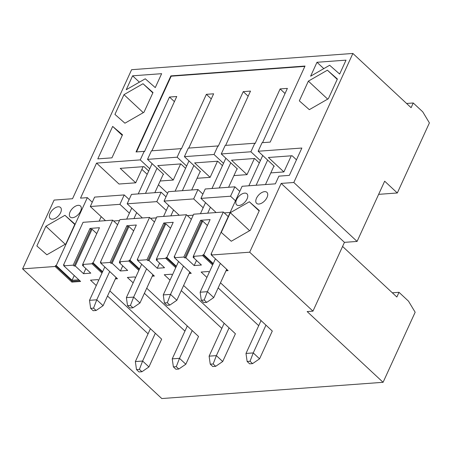 <?xml version="1.0" encoding="UTF-8"?>
<svg xmlns="http://www.w3.org/2000/svg" width="452" height="452" viewBox="0 0 452 452"><rect width="100%" height="100%" fill="white"/><g stroke="black" fill="none" stroke-linecap="round" stroke-linejoin="round"><path stroke-width="0.68" d="M136.498 369.595L135.357 361.577L142.612 361.041L139.402 369.38L136.498 369.595L139.03 371.951L141.934 371.736L139.402 369.38M155.33 333.271L142.612 361.041L148.94 366.934L161.658 339.164L109.859 290.913M148.94 366.934L141.934 371.736M150.409 328.689L135.357 361.577M173.376 366.883L172.235 358.865L179.495 358.334L176.28 366.674L173.376 366.883L175.907 369.244L178.811 369.03L176.28 366.674M192.207 330.565L179.495 358.334L185.823 364.227L198.535 336.457L146.736 288.207M185.823 364.227L178.811 369.03M187.292 325.982L172.235 358.865M210.253 364.176L209.112 356.159L216.372 355.628L213.158 363.967L210.253 364.176L212.785 366.538L215.689 366.323L213.158 363.967M229.085 327.858L216.372 355.628L222.7 361.521L235.413 333.751L183.619 285.5M222.7 361.521L215.689 366.323M224.169 323.276L209.112 356.159M247.131 361.47L245.99 353.453L253.25 352.922L250.035 361.261L247.131 361.47L249.662 363.832L252.566 363.617L250.035 361.261M265.962 325.152L253.25 352.922L259.578 358.815L272.29 331.045L220.497 282.794M259.578 358.815L252.566 363.617M261.047 320.57L245.99 353.453M90.649 308.349L89.502 300.331L96.762 299.8L93.553 308.14L90.649 308.349L93.18 310.71L96.084 310.496L93.553 308.14M157.013 168.206L145.493 193.371M136.668 212.643L133.95 218.582M109.712 271.516L96.762 299.8L103.09 305.693L116.04 277.415M154.833 192.688L163.341 174.099M103.09 305.693L96.084 310.496M152.092 163.624L138.233 193.902M131.752 208.061L126.69 219.113M104.796 266.934L89.502 300.331M127.526 305.642L126.385 297.625L133.645 297.094L130.43 305.433L127.526 305.642L130.057 308.004L132.961 307.789L130.43 305.433M193.891 165.5L182.371 190.665M173.545 209.931L170.828 215.875M146.589 268.81L133.645 297.094L139.967 302.987L152.917 274.703M191.71 189.981L200.219 171.393M139.967 302.987L132.961 307.789M188.976 160.918L175.11 191.196M168.63 205.355L163.567 216.406M141.674 264.228L126.385 297.625M164.404 302.936L163.262 294.919L170.523 294.388L167.308 302.727L164.404 302.936L166.935 305.298L169.839 305.083L167.308 302.727M230.769 162.793L219.248 187.959M210.429 207.225L207.705 213.169M183.472 266.104L170.523 294.388L176.851 300.281L189.8 271.997M228.588 187.275L237.097 168.686M176.851 300.281L169.839 305.083M225.853 158.211L211.988 188.49M205.507 202.649L200.445 213.7M178.551 261.522L163.262 294.919M201.281 300.23L200.14 292.212L207.4 291.681L204.185 300.021L201.281 300.23L203.812 302.591L206.717 302.377L204.185 300.021M267.646 160.087L256.126 185.252M220.35 263.397L207.4 291.681L213.728 297.574L226.678 269.29M265.465 184.569L273.974 165.98M213.728 297.574L206.717 302.377M262.731 155.505L248.866 185.783M215.429 258.815L200.14 292.212M339.655 74.06L329.655 65.263L310.62 76.196L316.988 62.28L346.029 60.15L339.655 74.06M406.574 103.474L413.247 102.983L411.094 107.683L352.882 53.455L131.605 69.693L72.535 198.727L54.093 200.078L22.6 268.867L55.121 266.482L55.517 265.623L56.24 265.573L72.06 280.308L78.834 279.811M92.259 202.219L87.343 197.637L56.24 265.573M87.343 197.637L80.518 198.14L96.558 163.104L140.261 159.895L149.753 168.737M136.51 151.917L171.178 76.19L170.862 75.896L136.041 151.951L144.171 151.352L140.261 159.895M170.862 75.896L305.021 66.048L270.2 142.103L262.07 142.702L258.16 151.245L301.863 148.036L289.342 175.382L278.884 176.15L275.364 183.84L242.119 186.28L211.016 254.216L211.739 254.16L211.35 255.013L249.679 252.199L281.172 183.416L293.806 182.484L352.882 53.455M327.395 70.196L308.36 81.128L299.326 100.864L309.326 109.661L328.361 98.728L337.395 78.998L327.395 70.196L337.232 79.36M155.262 87.598L145.262 78.795L126.227 89.728L132.594 75.817L161.635 73.682L155.262 87.598M60.636 212.604A7.537 4.181 -47 0 0 60.511 207.479A7.537 4.181 -47 0 0 52.313 210.14A7.537 4.181 -47 0 0 50.234 218.508A7.537 4.181 -47 0 0 55.5 218.192A7.537 4.181 -47 0 0 60.636 212.604M80.597 211.14A7.537 4.181 -47 0 0 80.473 206.01A7.537 4.181 -47 0 0 72.275 208.677A7.537 4.181 -47 0 0 70.201 217.039A7.537 4.181 -47 0 0 75.467 216.723A7.537 4.181 -47 0 0 80.597 211.14M64.941 215.31L45.906 226.243L36.872 245.973L46.872 254.775L65.907 243.843L74.942 224.107L64.941 215.31L74.778 224.469M247.063 198.925A7.537 4.181 -47 0 0 246.933 193.795A7.537 4.181 -47 0 0 238.741 196.462A7.537 4.181 -47 0 0 236.662 204.824A7.537 4.181 -47 0 0 241.927 204.507A7.537 4.181 -47 0 0 247.063 198.925M267.025 197.456A7.537 4.181 -47 0 0 266.9 192.332A7.537 4.181 -47 0 0 258.702 194.993A7.537 4.181 -47 0 0 256.629 203.36A7.537 4.181 -47 0 0 261.889 203.044A7.537 4.181 -47 0 0 267.025 197.456M249.334 201.773L230.3 212.706L221.265 232.441L231.266 241.244L250.301 230.311L259.335 210.575L249.334 201.773L259.171 210.937M143.001 83.727L123.967 94.66L114.932 114.396L124.933 123.198L143.968 112.265L153.008 92.53L143.001 83.727L152.838 92.892M111.943 157.844L97.79 158.884L112.655 126.413L122.509 134.775L111.943 157.844M122.243 135.346L112.655 126.413M105.502 220.666L90.298 206.507L94.604 197.106L124.221 194.931L119.916 204.332L129.408 213.174M90.298 206.507L119.916 204.332M113.616 221.011L119.497 220.576M129.142 199.513L124.221 194.931M224.248 212.892L230.13 212.457M187.371 215.598L193.253 215.163M150.493 218.305L156.375 217.87M166.02 196.806L161.098 192.224L131.481 194.4L127.176 203.801L156.799 201.626L166.291 210.468M202.897 194.1L197.976 189.518L168.359 191.693L164.053 201.095L193.676 198.92L203.168 207.762M239.775 191.394L234.859 186.812L205.236 188.987L200.937 198.388L230.554 196.213L235.469 200.795M392.336 292.806L399.009 292.314L396.856 297.015L342.576 246.447M197.976 189.518L193.676 198.92M179.258 215.254L164.053 201.095M161.098 192.224L156.799 201.626M225.655 145.374L250.504 91.095L243.249 91.632L218.248 146.233L217.932 145.939L214.016 154.482L184.399 156.658L200.535 171.687L200.066 171.72M273.827 166.308L274.291 166.274L258.16 151.245M236.95 169.014L237.413 168.98L221.277 153.951L250.9 151.776L260.392 160.618M214.016 154.482L223.508 163.325M163.189 174.427L163.658 174.393L147.522 159.364L177.139 157.189L186.631 166.031M96.558 163.104L119.023 184.032L135.719 182.806L120.215 168.364L143.956 166.618L148.697 171.042M180.63 163.929L173.252 180.049L160.177 181.009M173.252 180.049L157.748 165.607L180.834 163.912L185.58 168.336M217.508 161.223L210.129 177.342L197.055 178.303M210.129 177.342L194.626 162.901L217.711 161.206L222.457 165.63M254.391 158.516L247.007 174.636L233.933 175.596M247.007 174.636L231.503 160.194L254.589 158.499L259.335 162.918M291.269 155.81L283.89 171.929L270.816 172.89M283.89 171.929L268.386 157.488L292.122 155.748L296.472 159.799M177.139 157.189L181.054 148.646L181.371 148.94L206.366 94.338L213.626 93.801L188.778 148.081M184.399 156.658L188.314 148.115L217.932 145.939M22.6 268.867L161.81 398.545L383.081 382.307L415.162 312.236L408.501 301.156L399.009 292.314M63.992 265.499L63.5 265.041L64.224 264.985L63.834 265.838L73.201 265.154L90.021 228.407L99.457 227.718L82.637 264.46L91.999 263.776L92.394 262.917L93.118 262.866L102.61 271.708M117.599 224.723L112.678 220.141L93.118 262.866M112.678 220.141L83.061 222.316L63.5 265.041M172.37 275.025L171.506 274.217L164.245 274.748L170.031 280.138M181.275 290.613L221.825 328.389M98.615 280.438L97.745 279.63L90.485 280.161L96.27 285.551M107.519 296.026L148.07 333.802M135.493 277.731L134.628 276.923L127.368 277.455L133.148 282.845M144.397 293.32L184.947 331.096M209.248 272.319L208.383 271.511L201.123 272.042L206.909 277.432M218.152 287.907L258.708 325.683M63.834 265.838L80.603 281.46L71.891 282.099L55.121 266.482M383.081 382.307L307.151 311.575L312.959 311.145L249.679 252.199M211.35 255.013L228.119 270.635L225.989 270.793M212.621 264.951L202.637 255.657L193.275 256.34L194.224 257.228L193.134 257.307L201.422 265.025L194.162 265.561L185.874 257.838L184.783 257.917L183.834 257.035L174.472 257.719L191.241 273.341L189.111 273.5M175.743 267.663L165.76 258.363L156.392 259.047L157.341 259.934L156.256 260.013L164.545 267.737L157.285 268.268L148.996 260.544L147.906 260.623L146.957 259.742L137.594 260.425L154.358 276.048L152.234 276.206M138.866 270.369L128.882 261.07L119.514 261.753L120.464 262.64L119.373 262.719L127.667 270.443L120.407 270.974L112.119 263.25L111.028 263.33L110.079 262.448L100.711 263.132L117.48 278.754L115.356 278.912M101.982 273.076L91.999 263.776M82.637 264.46L83.586 265.347L82.496 265.426L90.784 273.149L83.524 273.68L75.235 265.957L74.151 266.036L73.201 265.154M213.011 264.098L203.027 254.798L202.637 255.657M203.027 254.798L203.756 254.747L213.248 263.589M228.232 216.604L223.316 212.022L203.756 254.747M223.316 212.022L193.699 214.197L174.133 256.922L174.862 256.866L174.472 257.719M193.275 256.34L210.095 219.599L200.66 220.288L183.834 257.035M141.877 169.359L147.199 174.319M158.443 184.795L167.607 193.332M191.354 219.31L186.439 214.728L156.816 216.903L137.255 259.629L137.984 259.572L137.594 260.425M181.054 148.646L151.431 150.821L147.522 159.364M154.477 222.017L149.561 217.435L119.938 219.61L100.378 262.335L101.107 262.279L100.711 263.132M139.256 269.511L129.272 260.211L128.882 261.07M129.272 260.211L129.995 260.16L139.487 269.002M149.561 217.435L129.995 260.16M119.514 261.753L136.34 225.011L126.899 225.701L110.079 262.448M142.38 217.96L127.176 203.801M216.135 212.547L200.937 198.388M250.9 151.776L254.809 143.233L255.126 143.527L280.127 88.925L287.387 88.389L262.539 142.662M280.127 88.925L285.042 93.507M171.178 76.19L304.868 66.382M151.9 150.787L176.749 96.513L169.489 97.044L144.487 151.646L144.171 151.352M234.859 186.812L230.554 196.213M254.809 143.233L225.192 145.408L221.277 153.951M176.133 266.804L166.15 257.504L165.76 258.363M166.15 257.504L166.878 257.454L176.37 266.296M186.439 214.728L166.878 257.454M156.392 259.047L173.218 222.305L163.777 222.994L146.957 259.742M190.416 272.579L189.501 272.641M174.63 257.38L174.133 256.922M243.249 91.632L248.165 96.214M153.539 275.285L152.623 275.347M137.747 260.086L137.255 259.629M206.366 94.338L211.287 98.92M193.484 256.538L193.134 257.307M185.874 257.838L202.694 221.096L201.609 221.175L184.783 257.917M201.609 221.175L200.66 220.288M196.501 260.448L194.162 265.561M202.694 221.096L207.4 225.48M156.607 259.245L156.256 260.013M148.996 260.544L165.816 223.802L164.726 223.881L147.906 260.623M164.726 223.881L163.777 222.994M159.624 263.154L157.285 268.268M165.816 223.802L170.523 228.187M119.729 261.951L119.373 262.719M112.119 263.25L128.939 226.508L127.848 226.588L111.028 263.33M127.848 226.588L126.899 225.701M122.746 265.861L120.407 270.974M128.939 226.508L133.645 230.893M102.378 272.217L92.394 262.917M116.661 277.991L115.746 278.053M100.869 262.793L100.378 262.335M169.489 97.044L174.41 101.627M85.869 268.567L83.524 273.68M75.235 265.957L92.061 229.215L96.768 233.599M82.846 264.657L82.496 265.426M92.061 229.215L90.971 229.294L74.151 266.036M90.971 229.294L90.021 228.407M378.64 194.349L397.319 192.976L429.4 122.904L422.739 111.825L413.247 102.983M397.319 192.976L384.663 181.19L357.08 241.43L344.452 242.357L312.959 311.145M344.452 242.357L281.172 183.416M357.08 241.43L293.806 182.484M79.784 280.698L72.28 281.246L55.517 265.623M101.197 216.661L99.152 221.135M74.241 275.539L72.06 280.308M72.28 281.246L71.891 282.099M143.098 166.686L135.719 182.806M227.294 269.872L226.384 269.934M211.508 254.674L211.016 254.216M327.677 99.124L308.36 81.128M139.402 82.157L132.594 75.817M323.796 68.625L316.988 62.28M65.224 244.238L45.906 226.243M249.617 230.706L230.3 212.706M143.284 112.655L123.967 94.66"/></g></svg>
